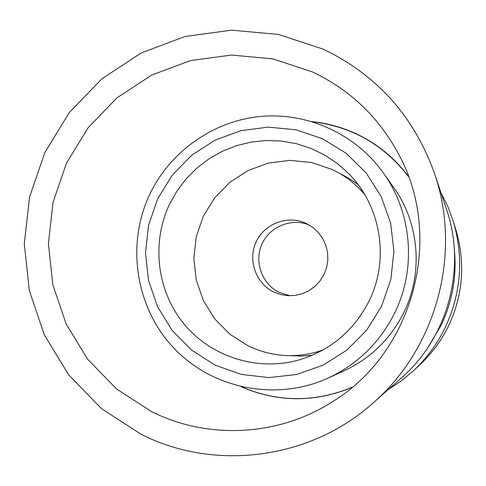 <?xml version="1.0" encoding="UTF-8"?>
<svg xmlns="http://www.w3.org/2000/svg" width="486" height="486" viewBox="0 0 486 486"><rect width="100%" height="100%" fill="white"/><g stroke="black" fill="none" stroke-linecap="round" stroke-linejoin="round"><path stroke-width="0.73" d="M157.598 198.95L172.159 175.276L191.545 155.38L214.812 140.26L240.843 130.667L268.351 127.113L295.986 129.811L322.358 138.656L346.129 153.248L366.086 172.876L381.182 196.569L390.629 223.129L393.921 251.207L390.872 279.359L381.632 306.131L366.681 330.152L346.797 350.181L323.02 365.217L296.575 374.506L268.825 377.598L241.165 374.384L215 365.059L191.612 350.127L172.153 330.365L157.561 306.763L148.534 280.501L145.49 252.878L148.558 225.249L157.598 198.95M149.627 194.6C169.93 151.772 212.801 121.239 259.925 116.512C307.043 111.938 355.363 133.735 383.247 172.785C411.806 212.327 416.63 267.756 395.142 312.048C380.453 341.925 358.176 363.905 328.317 377.993C276.82 401.6 213.299 389.207 174.62 348.93C135.867 308.695 125.728 245.175 149.627 194.6M383.247 172.785L393.599 187.341C419.12 222.685 423.428 272.148 404.249 311.678C391.133 338.341 371.237 357.963 344.556 370.557L328.317 377.993M312.668 121.792C352.143 126.633 384.134 144.968 408.629 176.789M454.319 249.093C456.943 275.623 452.594 300.968 441.252 325.128L428.002 347.393M440.899 192.584L447.952 206.811L453.408 221.75C463.826 257.774 461.184 292.864 445.468 327.023C437.522 343.559 426.884 358.091 413.556 370.624L401.369 380.842L388.156 389.644M453.408 221.75L456.056 230.461C465.436 262.877 463.061 294.449 448.924 325.17C441.774 340.048 432.2 353.122 420.208 364.403L413.556 370.624M312.395 355.205L301.259 356.092L290.106 355.667M369.427 300.293C354.355 330.334 330.905 350.212 299.072 359.932C257.671 371.656 211.386 357.052 184.2 324.211C157.027 291.339 151.146 243.249 169.383 204.594L176.831 191.253L186.004 179.048L196.745 168.205L208.852 158.928L222.102 151.395L236.257 145.745L251.043 142.094L266.2 140.515L281.43 141.043L296.448 143.68L310.979 148.376L324.733 155.052L337.454 163.588L348.887 173.824C380.927 206.088 389.626 258.977 369.427 300.293M338.985 173.04L348.863 178.24L358.073 184.571M352.307 387.208C315.189 402.536 278.326 402.438 241.706 386.917M279.426 292.511C262.063 284.292 253.947 262.003 261.826 244.391C269.475 226.664 291.375 217.643 309.151 224.982C291.375 217.643 269.475 226.664 261.826 244.391C253.947 262.003 262.063 284.292 279.426 292.511L290.203 295.767L279.426 292.511M306.411 223.536C288.265 214.769 264.797 223.287 256.274 241.627C247.477 259.846 255.691 283.46 273.891 292.068L280.568 294.528L287.591 295.682L294.978 295.445L302.189 293.763L308.944 290.689L314.977 286.345L320.055 280.902L323.98 274.566L326.604 267.579L327.819 260.217L327.582 252.769L325.906 245.515L322.844 238.741L318.53 232.703L313.13 227.642L306.411 223.536M364.585 194.297L359.166 188.428C351.208 180.537 342.18 174.213 332.078 169.45L311.502 162.506L289.917 160.35L268.418 163.071L248.06 170.513L229.848 182.293L214.678 197.814L203.282 216.294L196.216 236.84L193.829 258.43L196.235 280.009L203.33 300.512L214.776 318.925L230.018 334.332L248.316 345.953C269.791 356.104 292.104 358.255 315.274 352.411L321.793 350.649M363.935 193.215L359.166 188.428M315.274 352.411L322.898 350.042M312.377 71.928L272.859 58.867L231.53 55.046L190.457 60.574L151.662 75.093L117.017 97.832L88.179 127.636L66.509 163.035L53.035 202.304L48.4 243.559L52.84 284.814L66.175 324.071L87.79 359.415L116.695 389.092L151.523 411.587C207.504 439.806 278.168 436.452 332.072 401.971C413.543 352.745 444.465 237.235 398.477 153.886C378.527 116.95 349.829 89.631 312.377 71.928M408.526 176.515C394.541 157.865 377.069 143.607 356.123 133.747C342.144 127.277 327.528 123.256 312.267 121.664M373.102 402.955L401.205 378.108C448.11 337.454 466.767 267.743 446.446 209.095L434.508 173.532C414.078 116.391 376.966 74.923 323.172 49.135L278.344 34.415L231.5 30.175L184.99 36.517L141.086 53.023L101.896 78.811L69.291 112.564L44.791 152.628L29.555 197.067L24.3 243.741L29.294 290.428L44.335 334.872L68.757 374.919L101.44 408.58L140.849 434.132C214.302 471.706 310.123 459.628 373.102 402.955C436.695 347.867 462.083 253.024 434.508 173.532M241.293 386.82C277.937 402.481 314.867 402.675 352.083 387.391"/></g></svg>
